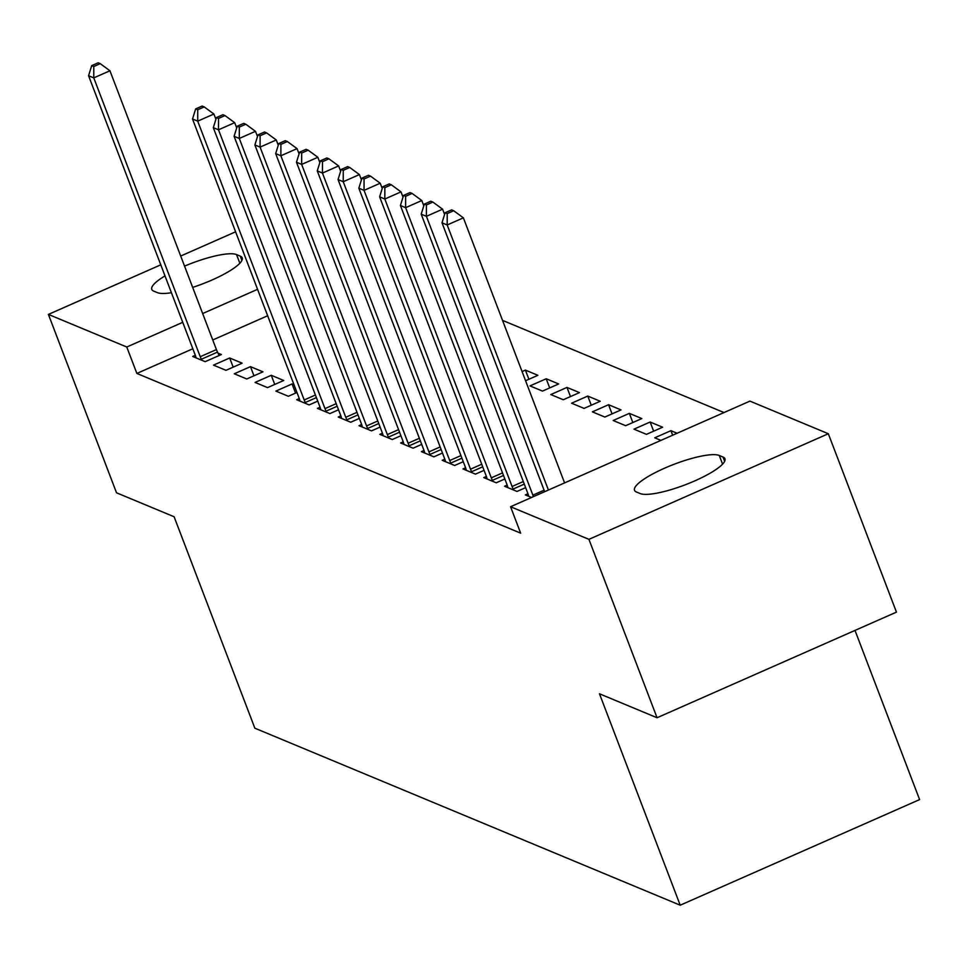 <?xml version="1.0" encoding="UTF-8"?>
<svg xmlns="http://www.w3.org/2000/svg" width="968" height="968" viewBox="0 0 968 968"><rect width="100%" height="100%" fill="white"/><g stroke="black" fill="none" stroke-linecap="round" stroke-linejoin="round"><path stroke-width="1.45" d="M724.028 412.562L502.525 320.372M749.946 401.115L828.33 433.737L588.931 539.345L510.559 506.736L749.946 401.115M588.931 539.345L657.054 717.748L896.453 612.127L828.33 433.737M854.998 630.422L919.6 799.592L680.201 905.213L254.85 728.19L174.107 516.755L116.523 492.797L48.4 314.406L160.785 264.821M672.663 435.213L670.933 430.675L654.755 437.814L660.938 440.392M670.933 430.675L677.116 433.253M527.959 493.753L525.358 494.902L531.541 497.479M629.357 413.372L613.18 420.511L625.655 425.702L641.82 418.563L629.357 413.372L632.842 422.532M486.384 476.45L483.77 477.599L496.245 482.79L504.848 478.991M587.77 396.069L571.592 403.208L584.067 408.399L600.245 401.26L587.77 396.069L591.266 405.217M444.796 459.147L442.194 460.296L454.67 465.487L463.273 461.688M546.194 378.766L530.016 385.905L542.491 391.096L558.669 383.957L546.194 378.766L549.691 387.914M403.22 441.844L400.619 442.993L413.082 448.184L421.697 444.385M361.645 424.541L359.031 425.69L371.506 430.881L380.109 427.082M320.069 407.238L317.456 408.387L329.931 413.578L338.534 409.779M295.543 393.093L292.058 383.945L275.88 391.084L288.355 396.275L296.958 392.476M292.058 383.945L294.006 384.756M234.292 373.781L246.767 378.972L262.945 371.833L250.47 366.642L234.292 373.781M195.33 355.316L192.717 356.478L205.192 361.669L221.369 354.53L218.006 353.126M267.652 315.749L212.754 339.974M192.838 348.758L136.863 373.442L520.651 533.162L510.559 506.736M213.504 365.13L225.98 370.32L242.157 363.181L229.682 357.991L213.504 365.13M255.092 382.433L267.555 387.624L283.733 380.484L271.258 375.294L255.092 382.433M299.269 398.586L296.668 399.736L309.143 404.926L317.746 401.127M340.857 415.889L338.243 417.039L350.719 422.229L359.322 418.43M382.433 433.192L379.819 434.342L392.294 439.532L400.897 435.733M528.903 379.262L525.406 370.115L522.079 371.579M525.406 370.115L537.881 375.306L525.576 380.739M424.008 450.495L421.407 451.645L433.882 456.836L442.485 453.036M566.982 387.418L550.804 394.557L563.279 399.748L579.457 392.609L566.982 387.418L570.479 396.565M465.596 467.798L462.982 468.948L475.457 474.139L484.06 470.339M608.557 404.721L592.392 411.86L604.855 417.051L621.033 409.912L608.557 404.721L612.054 413.868M507.171 485.101L504.558 486.251L517.033 491.441L525.636 487.642M650.145 422.024L633.967 429.163L646.442 434.354L662.62 427.215L650.145 422.024L653.642 431.184M723.011 457.029A46.391 10.176 159.1 0 1 724.947 458.747A46.391 10.176 159.1 0 1 690.124 482.863A46.391 10.176 159.1 0 1 640.199 493.559L636.448 492.01A46.391 10.176 159.1 0 1 634.524 490.292A46.391 10.176 159.1 0 1 669.336 466.165A46.391 10.176 159.1 0 1 719.272 455.468L723.011 457.029L724.645 461.312M180.701 256.036L235.599 231.812M136.863 373.442L126.772 347.016L48.4 314.406M657.054 717.748L599.47 693.778L680.201 905.213M171.433 292.723A46.391 10.176 159.1 0 1 157.457 292.663L153.718 291.114A46.391 10.176 159.1 0 1 151.782 289.396A46.391 10.176 159.1 0 1 165.008 275.88M184.549 266.127A46.391 10.176 159.1 0 1 236.531 254.572L240.282 256.133A46.391 10.176 159.1 0 1 242.206 257.851A46.391 10.176 159.1 0 1 192.668 287.387M257.561 289.323L202.651 313.547M182.734 322.332L126.772 347.016M233.179 367.138L229.682 357.991M253.967 375.79L250.47 366.642M274.755 384.441L271.258 375.294M200.243 356.708L216.421 349.581L109.941 70.761L93.775 77.888L200.243 356.708A7.248 1.597 -113.8 0 0 201.332 359.249L201.828 360.265M93.787 66.514L100.248 63.658L98.179 62.787L91.706 65.642L93.787 66.514L93.775 77.888L88.572 75.734L195.04 354.554A7.248 1.597 -113.8 0 1 195.838 356.95L196.081 357.87M216.421 349.581A7.248 1.597 -113.8 0 0 217.51 352.11L219.155 355.51M109.941 70.761L100.248 63.658M91.706 65.642L88.572 75.734M215.9 119.282L213.892 114.018L197.714 121.145L304.194 399.978A7.248 1.597 -113.8 0 0 305.283 402.506L305.779 403.523M197.726 109.771L204.2 106.916L202.118 106.056L195.657 108.912L197.726 109.771L197.714 121.145L192.523 118.991L298.991 397.812A7.248 1.597 -113.8 0 1 299.79 400.22L300.032 401.127M213.892 114.018L204.2 106.916M195.657 108.912L192.523 118.991M236.7 127.933L234.679 122.67L218.502 129.797L324.982 408.629A7.248 1.597 -113.8 0 0 326.071 411.158L326.567 412.174M218.526 118.423L224.987 115.567L222.906 114.708L216.445 117.564L218.526 118.423L218.502 129.797L213.311 127.643L319.779 406.463A7.248 1.597 -113.8 0 1 320.577 408.871L320.819 409.779M234.679 122.67L224.987 115.567M216.445 117.564L213.311 127.643M257.488 136.585L255.467 131.321L239.302 138.448L345.77 417.281A7.248 1.597 -113.8 0 0 346.859 419.809L347.355 420.826M239.314 127.074L245.775 124.219L243.706 123.359L237.233 126.215L239.314 127.074L239.302 138.448L234.099 136.294L340.567 415.115A7.248 1.597 -113.8 0 1 341.365 417.523L341.607 418.442M255.467 131.321L245.775 124.219M237.233 126.215L234.099 136.294M278.276 145.236L276.267 139.973L260.089 147.112L366.557 425.932A7.248 1.597 -113.8 0 0 367.646 428.461L368.142 429.477M260.102 135.726L266.575 132.87L264.494 132.011L258.02 134.867L260.102 135.726L260.089 147.112L254.887 144.946L361.366 423.766A7.248 1.597 -113.8 0 1 362.153 426.174L362.395 427.094M276.267 139.973L266.575 132.87M258.02 134.867L254.887 144.946M299.064 153.888L297.055 148.624L280.877 155.763L387.345 434.584A7.248 1.597 -113.8 0 0 388.446 437.113L388.93 438.129M280.889 144.377L287.363 141.522L285.282 140.662L278.808 143.518L280.889 144.377L280.877 155.763L275.674 153.597L382.154 432.418A7.248 1.597 -113.8 0 1 382.941 434.826L383.195 435.745M297.055 148.624L287.363 141.522M278.808 143.518L275.674 153.597M319.851 162.539L317.843 157.276L301.665 164.415L408.133 443.235A7.248 1.597 -113.8 0 0 409.234 445.764L409.718 446.78M301.677 153.029L308.151 150.173L306.07 149.314L299.596 152.17L301.677 153.029L301.665 164.415L296.474 162.249L402.942 441.069A7.248 1.597 -113.8 0 1 403.729 443.477L403.983 444.397M317.843 157.276L308.151 150.173M299.596 152.17L296.474 162.249M340.639 171.191L338.631 165.927L322.453 173.066L428.933 451.887A7.248 1.597 -113.8 0 0 430.022 454.416L430.518 455.432M322.465 161.68L328.939 158.825L326.857 157.966L320.384 160.821L322.465 161.68L322.453 173.066L317.262 170.9L423.73 449.721A7.248 1.597 -113.8 0 1 424.516 452.129L424.771 453.048M338.631 165.927L328.939 158.825M320.384 160.821L317.262 170.9M361.427 179.842L359.418 174.579L343.241 181.718L449.721 460.538A7.248 1.597 -113.8 0 0 450.81 463.067L451.306 464.083M343.253 170.332L349.726 167.476L347.645 166.617L341.184 169.473L343.253 170.332L343.241 181.718L338.05 179.552L444.518 458.372A7.248 1.597 -113.8 0 1 445.316 460.78L445.558 461.7M359.418 174.579L349.726 167.476M341.184 169.473L338.05 179.552M382.227 188.494L380.206 183.23L364.041 190.369L470.509 469.19A7.248 1.597 -113.8 0 0 471.597 471.719L472.094 472.735M364.053 178.983L370.514 176.128L368.445 175.268L361.971 178.124L364.053 178.983L364.041 190.369L358.838 188.203L465.305 467.024A7.248 1.597 -113.8 0 1 466.104 469.432L466.346 470.351M380.206 183.23L370.514 176.128M361.971 178.124L358.838 188.203M403.015 197.145L400.994 191.882L384.828 199.021L491.296 477.841A7.248 1.597 -113.8 0 0 492.385 480.37L492.881 481.386M384.841 187.635L391.302 184.779L389.233 183.92L382.759 186.776L384.841 187.635L384.828 199.021L379.625 196.855L486.093 475.675A7.248 1.597 -113.8 0 1 486.892 478.083L487.134 479.003M400.994 191.882L391.302 184.779M382.759 186.776L379.625 196.855M423.803 205.809L421.794 200.533L405.616 207.672L512.084 486.493A7.248 1.597 -113.8 0 0 513.173 489.021L513.669 490.038M405.628 196.286L412.102 193.431L410.021 192.572L403.547 195.427L405.628 196.286L405.616 207.672L400.413 205.506L506.893 484.327A7.248 1.597 -113.8 0 1 507.68 486.735L507.922 487.654M421.794 200.533L412.102 193.431M403.547 195.427L400.413 205.506M444.59 214.46L442.582 209.185L426.404 216.324L532.872 495.144A7.248 1.597 -113.8 0 0 533.477 496.62M426.416 204.938L432.89 202.082L430.808 201.223L424.335 204.079L426.416 204.938L426.404 216.324L421.201 214.158L527.681 492.978A7.248 1.597 -113.8 0 1 528.467 495.386L528.722 496.306M442.582 209.185L432.89 202.082M424.335 204.079L421.201 214.158M564.586 482.899L463.369 217.836L447.192 224.975L548.408 490.026M447.204 213.589L453.677 210.734L451.596 209.874L445.123 212.73L447.204 213.589L447.192 224.975L442.001 222.809L544.669 491.684M463.369 217.836L453.677 210.734M445.123 212.73L442.001 222.809M236.531 254.572L239.846 263.248M240.282 256.133L241.915 260.416M719.272 455.468L722.588 464.144M201.332 359.249L217.51 352.11M304.194 399.978L315.411 395.017M305.283 402.506L316.403 397.594M324.982 408.629L336.199 403.668M326.071 411.158L337.191 406.245M345.77 417.281L356.998 412.332M346.859 419.809L357.978 414.897M366.557 425.932L377.786 420.983M367.646 428.461L378.766 423.548M387.345 434.584L398.574 429.635M388.446 437.113L399.554 432.212M408.133 443.235L419.362 438.286M409.234 445.764L420.342 440.863M428.933 451.887L440.15 446.938M430.022 454.416L441.13 449.515M449.721 460.538L460.937 455.589M450.81 463.067L461.93 458.166M470.509 469.19L481.725 464.241M471.597 471.719L482.717 466.818M491.296 477.841L502.525 472.892M492.385 480.37L503.505 475.469M512.084 486.493L523.313 481.544M513.173 489.021L524.293 484.121M532.872 495.144L544.101 490.195"/></g></svg>
